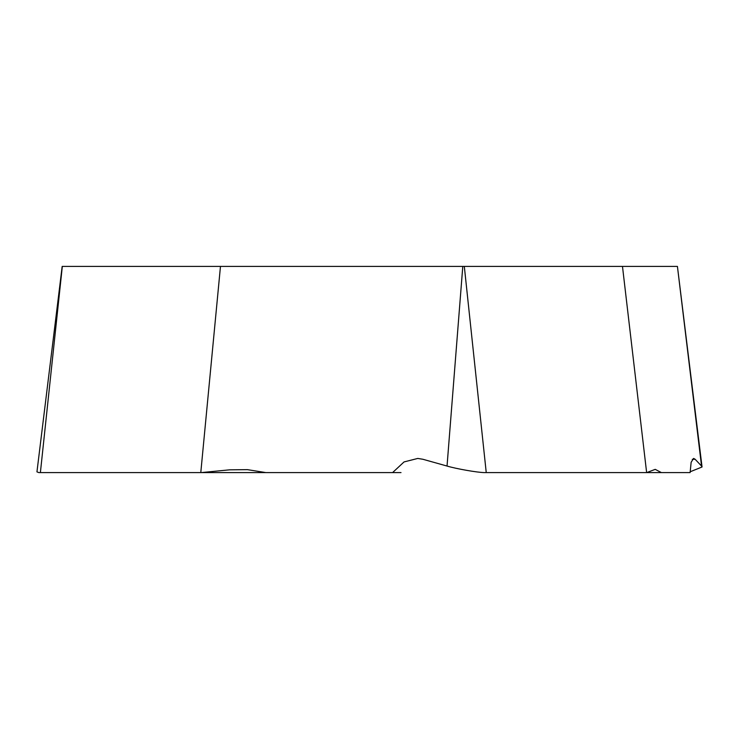 <?xml version="1.0" encoding="UTF-8"?>
<svg xmlns="http://www.w3.org/2000/svg" width="739" height="739" viewBox="0 0 739 739"><rect width="100%" height="100%" fill="white"/><g stroke="black" fill="none" stroke-linecap="round" stroke-linejoin="round"><path stroke-width="1.11" d="M401.009 472.591L38.862 472.591L36.95 471.87L62.178 266.409L462.79 266.409L447.04 466.05L422.828 459.252L417.775 458.439L404.048 461.93L392.594 472.591M211.16 472.591L265.818 472.591L247.417 469.644L229.663 469.828L201.294 472.591M462.79 266.409L622.478 266.409L646.634 472.591L690.115 472.591L691.141 462.272L693.579 458.42L695.113 459.252L692.267 459.335M622.478 266.409L677.423 266.409L701.542 466.05L695.113 459.252M220.471 266.409L200.786 472.591M661.377 472.591L655.225 469.357L646.745 472.591M701.542 466.05L702.05 466.993L690.134 471.787M447.04 466.05C456.055 468.766 477.302 472.498 484.322 472.591L646.634 472.591M62.316 266.409L40.386 472.591M464.314 266.409L486.244 472.591M677.423 266.409L702.05 466.993"/></g></svg>
